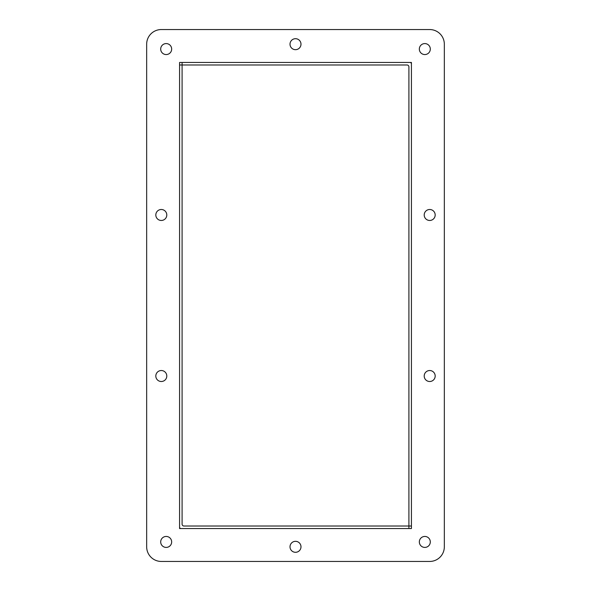 <?xml version="1.0" encoding="UTF-8"?>
<svg xmlns="http://www.w3.org/2000/svg" width="591" height="591" viewBox="0 0 591 591"><rect width="100%" height="100%" fill="white"/><g stroke="black" fill="none" stroke-linecap="round" stroke-linejoin="round"><path stroke-width="0.89" d="M444.336 546.808L444.336 44.192L444.336 546.808A14.642 14.642 0 0 1 429.694 561.45L161.306 561.45A14.642 14.642 0 0 1 146.664 546.808L146.664 44.192A14.642 14.642 0 0 1 161.306 29.55L429.694 29.55A14.642 14.642 0 0 1 444.336 44.192M411.425 528.539L408.906 528.539L408.906 526.02L411.425 526.02L411.425 528.539L179.575 528.539L179.575 527.593A5.585 5.585 0 0 0 180.521 528.539L179.575 528.539L179.575 62.461L182.094 62.461L182.094 64.98L407.036 64.98A1.876 1.876 0 0 1 408.906 66.849L408.906 526.02L183.964 526.02A1.876 1.876 0 0 1 182.094 524.151L182.094 64.98L179.575 64.98L179.575 62.461L411.425 62.461L411.425 63.407A5.585 5.585 0 0 0 410.479 62.461L411.425 62.461L411.425 528.539M424.818 54.557A5.482 5.482 0 0 1 420.068 46.327A5.482 5.482 0 0 1 429.568 46.327A5.482 5.482 0 0 1 424.818 54.557M161.306 220.465A5.482 5.482 0 0 1 156.556 212.243A5.482 5.482 0 0 1 166.056 212.243A5.482 5.482 0 0 1 161.306 220.465M429.694 381.505A5.482 5.482 0 0 1 424.944 373.276A5.482 5.482 0 0 1 434.444 373.276A5.482 5.482 0 0 1 429.694 381.505M424.818 547.414A5.482 5.482 0 0 1 420.068 539.191A5.482 5.482 0 0 1 429.568 539.191A5.482 5.482 0 0 1 424.818 547.414M166.182 54.557A5.482 5.482 0 0 1 161.432 46.327A5.482 5.482 0 0 1 170.932 46.327A5.482 5.482 0 0 1 166.182 54.557M429.694 29.55L161.306 29.55M146.664 44.192L146.664 546.808M161.306 561.45L429.694 561.45M295.5 49.674A5.482 5.482 0 0 1 290.75 41.444A5.482 5.482 0 0 1 300.25 41.444A5.482 5.482 0 0 1 295.5 49.674M166.182 547.414A5.482 5.482 0 0 1 161.432 539.191A5.482 5.482 0 0 1 170.932 539.191A5.482 5.482 0 0 1 166.182 547.414M295.5 552.297A5.482 5.482 0 0 1 290.75 544.067A5.482 5.482 0 0 1 300.25 544.067A5.482 5.482 0 0 1 295.5 552.297M429.694 220.465A5.482 5.482 0 0 1 424.944 212.243A5.482 5.482 0 0 1 434.444 212.243A5.482 5.482 0 0 1 429.694 220.465M161.306 381.505A5.482 5.482 0 0 1 156.556 373.276A5.482 5.482 0 0 1 166.056 373.276A5.482 5.482 0 0 1 161.306 381.505"/></g></svg>
